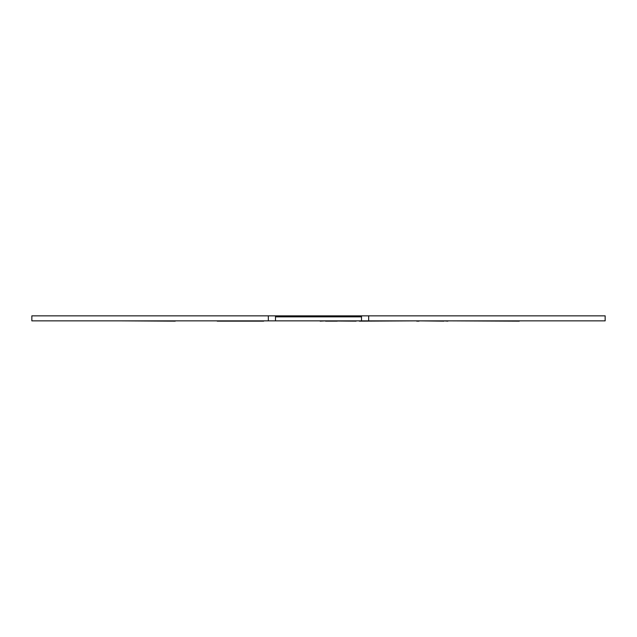 <?xml version="1.0" encoding="UTF-8"?>
<svg xmlns="http://www.w3.org/2000/svg" width="637" height="637" viewBox="0 0 637 637"><rect width="100%" height="100%" fill="white"/><g stroke="black" fill="none" stroke-linecap="round" stroke-linejoin="round"><path stroke-width="0.96" d="M361.498 315.848L605.15 315.848L605.15 320.865L31.85 320.865L31.85 315.848L361.498 315.848L361.498 320.865M347.165 320.865L325.666 320.865M275.502 320.865L275.502 315.848M311.334 320.865L289.835 320.865M275.502 316.852L361.498 316.852M318.524 320.865L320.156 320.865M320.156 321.152L325.539 320.865M356.099 320.865L359.037 320.865M416.542 320.865L359.34 321.152M356.099 321.152L337.228 321.008M337.228 321.152L325.539 321.152M519.29 321.152L447.883 320.865M447.883 321.152L447.413 320.865M447.413 321.152L443.909 320.865M443.909 321.152L419.035 320.865M419.035 321.152L416.678 321.152M271.864 320.865L318.229 320.865M213.753 320.865L175.263 320.865M175.263 321.152L121.603 320.865M263.678 321.152L217.209 321.152C212.607 321.152 212.607 321.152 217.209 321.152L217.209 320.865M268.336 320.865L268.336 315.848M368.664 315.848L368.664 320.865"/></g></svg>
